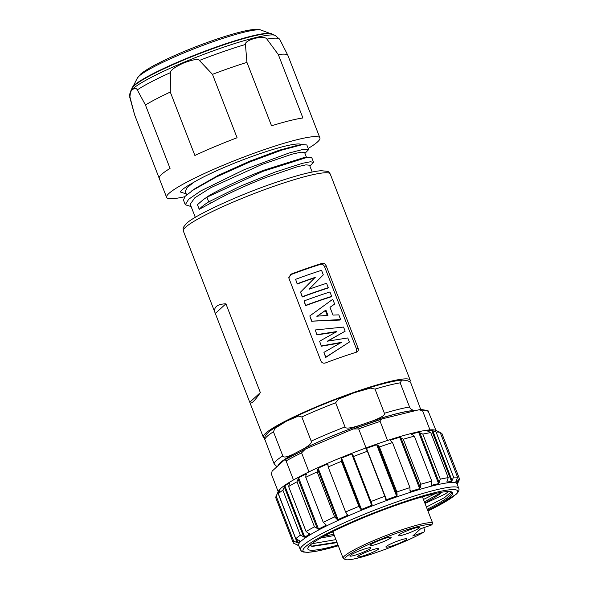 <?xml version="1.0" encoding="UTF-8"?>
<svg xmlns="http://www.w3.org/2000/svg" width="589" height="589" viewBox="0 0 589 589"><rect width="100%" height="100%" fill="white"/><g stroke="black" fill="none" stroke-linecap="round" stroke-linejoin="round"><path stroke-width="0.88" d="M316.904 316.529L325.342 310.521L327.241 315.402M325.894 310.064L317.199 316.16L327.948 315.358L325.894 310.064L325.342 310.521M311.736 320.887L309.814 315.925L332.778 299.286L334.64 304.086L329.973 307.281L332.999 315.086L338.83 314.872L340.633 319.532L311.618 321.189L339.824 320.077L340.633 319.532M309.814 315.925L311.618 321.189M329.082 301.929L332.778 299.286M288.765 277.942L290.959 274.599A75.355 8.916 158.8 0 1 306.14 269.099A75.355 8.916 158.8 0 1 320.497 264.351C322.293 264.005 323.641 264.77 324.546 266.648L356.522 349.093L356.198 352.251M327.469 288.235A75.355 8.916 158.8 0 0 315.152 292.343A75.355 8.916 158.8 0 0 302.231 296.996L302.356 296.687A77.409 9.159 -21.2 0 1 328.279 287.69L327.469 288.235M302.356 296.687L300.567 292.092L302.231 296.996M297.202 284.023L295.619 279.326L297.202 284.023A75.355 8.916 158.8 0 1 310.123 279.37A75.355 8.916 158.8 0 1 314.732 277.794L309.122 283.545M309.1 289.214L311.007 287.263M330.834 296.9A75.355 8.916 158.8 0 0 318.516 301.008A75.355 8.916 158.8 0 0 305.595 305.662L305.713 305.352A77.409 9.159 -21.2 0 1 331.644 296.355L330.834 296.9M331.644 296.355L329.943 291.967A77.409 9.159 158.8 0 0 304.012 300.964L305.595 305.662M329.98 307.311L332.329 305.676M337.423 349.763L349.373 342.054L325.805 357.162L323.943 352.347L325.688 357.464L337.423 349.763M321.329 346.222L319.621 341.208L321.329 346.222L340.84 342.835M316.934 334.891L315.262 329.965L316.934 334.891L336.326 331.99M327.874 341.097L345.154 331.18L327.381 341.186L347.775 337.946L349.373 342.054M357.103 351.883L356.507 352.163A78.779 9.321 158.8 0 0 325.349 362.971C323.332 363.523 321.859 362.868 320.917 361.02L288.743 277.787M356.507 352.163C358.156 351.434 358.686 350.087 358.09 348.121L326.115 265.676C325.209 263.791 323.862 263.025 322.065 263.371A78.779 9.321 -21.2 0 0 290.907 274.187L288.735 277.721M183.348 231.028L183.142 228.385C182.634 228.318 183.702 226.743 186.33 223.665C193.251 215.891 241.534 193.487 280.239 180.978C298.851 174.83 312.487 171.406 321.138 170.692L327.55 171.362C328.235 171.384 329.126 172.275 330.245 174.049A78.779 9.321 158.8 0 0 264.27 189.754A78.779 9.321 158.8 0 0 185.542 227.266A78.779 9.321 158.8 0 0 183.348 231.028L215.324 313.481C214.16 310.55 214.484 308.238 216.296 306.538C218.166 304.866 221.368 303.953 225.918 303.791L215.324 313.481L263.29 437.141A78.779 9.321 -21.2 0 1 265.492 433.379A78.779 9.321 -21.2 0 1 344.212 395.86A78.779 9.321 -21.2 0 1 410.187 380.163A78.779 9.321 -21.2 0 1 409.753 381.966M260.353 392.576L249.765 402.265C250.222 403.524 251.363 403.325 253.189 401.669C255.044 399.953 257.43 396.927 260.353 392.576L225.918 303.791M330.245 174.049L410.187 380.163M264.557 438.098A78.779 9.321 -21.2 0 1 263.29 437.141M349.748 394.313A75.355 8.916 158.8 0 0 291.069 418.838M282.374 423.351C276.712 426.429 272.383 429.153 269.394 431.509L267.237 433.394C264.365 436.302 264.417 438.65 264.535 438.621L274.143 463.852A78.44 9.284 -21.2 0 1 282.816 455.915C283.309 457.83 286.88 457.211 293.521 454.075L302.901 449.193C309.335 445.52 312.096 442.832 311.198 441.132L301.826 416.968L298.439 416.055L286.409 421.201L274.989 428.328L273.443 431.752L282.816 455.915M276.933 466.731L274.143 463.852M302.901 449.193A75.694 8.96 -21.2 0 1 359.408 425.464C350.234 428.343 345.434 428.836 345.014 426.937L335.642 402.773L338.557 399.158L354.107 392.782L370.378 388.122L375.031 389.101L384.396 413.264A78.44 9.284 -21.2 0 1 409.546 407.006C410.165 408.803 411.799 409.959 414.435 410.481L415.37 410.577M359.408 425.464L372.417 420.951C381.385 417.535 385.383 414.973 384.396 413.264M409.546 407.006L400.174 382.843L401.838 380.119L404.444 380.236C408.354 380.597 410.592 381.834 411.174 383.954L420.767 409.583M420.745 409.591L420.774 409.193M415.252 410.607A75.355 8.916 158.8 0 0 365.916 423.211A75.355 8.916 158.8 0 0 298.211 451.63A75.355 8.916 158.8 0 0 278.288 465.494M372.417 420.951A75.694 8.96 -21.2 0 1 414.435 410.481M277.92 465.833A75.694 8.96 -21.2 0 1 293.521 454.075M436.994 430.979A85.633 10.131 158.8 0 0 436.802 430.853A85.633 10.131 158.8 0 0 436.478 430.684L435.602 430.309A84.949 10.05 -21.2 0 0 429.97 429.889L422.593 410.864L419.096 409.738L382.835 418.705L352.546 429.248L305.419 449.061L301.575 452.86L308.953 471.885A84.949 10.05 158.8 0 1 366.049 447.92L358.664 428.895L353.245 428.976M278.199 491.712L271.455 474.322L272.096 471.156L283.979 460.289C284.943 459.604 285.65 459.818 286.099 460.922L293.477 479.954A84.949 10.05 -21.2 0 1 308.953 471.885M383.41 418.543C380.84 419.346 379.75 420.31 380.148 421.437L387.525 440.469A84.949 10.05 -21.2 0 0 366.049 447.92M419.096 409.738L421.496 409.539L427.982 410.621L435.956 430.463M305.419 449.061L283.979 460.289M293.477 479.954A84.949 10.05 158.8 0 0 280.578 488.583A84.949 10.05 158.8 0 0 278.339 491.307L275.991 496.534A89.057 10.536 158.8 0 0 275.851 497.933L293.315 542.962A89.057 10.536 -21.2 0 1 293.661 541.158L276.197 496.129A89.057 10.536 158.8 0 0 275.991 496.534M436.478 430.684A85.633 10.131 158.8 0 0 435.934 430.493L440.138 432.341A89.057 10.536 158.8 0 0 436.103 432.083L431.627 430.22A85.633 10.131 158.8 0 0 427.128 430.677L430.758 432.628A89.057 10.536 158.8 0 0 422.821 434.115L418.661 432.26A85.633 10.131 158.8 0 0 411.527 433.975L414.347 436.154A89.057 10.536 158.8 0 0 403.288 439.239L399.725 437.266A85.633 10.131 158.8 0 0 390.647 440.079L390.551 440.697L392.502 442.575A89.057 10.536 158.8 0 0 379.404 446.955L377.674 445.012L376.673 444.754A85.633 10.131 158.8 0 0 366.542 448.376L366.159 448.995L367.367 451.255A89.057 10.536 158.8 0 0 353.51 456.512L352.583 454.274L351.751 453.979A85.633 10.131 158.8 0 0 341.561 458.065L341.046 458.89L341.399 461.364A89.057 10.536 158.8 0 0 328.139 466.967L327.992 464.287L327.41 464.044A85.633 10.131 158.8 0 0 318.156 468.189L317.147 471.892A89.057 10.536 158.8 0 0 305.779 477.304L306.03 473.968A85.633 10.131 158.8 0 0 298.623 477.767L296.981 481.817A89.057 10.536 158.8 0 0 288.617 486.507L289.707 482.774A85.633 10.131 158.8 0 0 284.862 485.851L282.867 490.173A89.057 10.536 158.8 0 0 278.339 493.678L280.025 489.599A85.633 10.131 158.8 0 0 278.229 491.66L276.197 496.129M306.368 474.101L306.309 474.682M327.992 464.287L327.41 464.044L328.08 465.759M427.069 430.721L427.577 431.082M440.263 432.665L441.824 433.342A89.057 10.536 158.8 0 1 441.905 433.526L459.376 478.555A89.057 10.536 -21.2 0 1 459.236 479.954L457.233 484.401M429.97 429.889A84.949 10.05 158.8 0 0 387.525 440.469M296.635 539.119L298.152 543.029A85.633 10.131 -21.2 0 1 299.956 540.967L295.803 538.707L278.339 493.678M295.803 538.707A89.057 10.536 -21.2 0 1 300.331 535.195L282.867 490.173M284.862 485.851L304.785 537.227L300.331 535.195M304.785 537.227A85.633 10.131 -21.2 0 1 309.63 534.142L309.439 533.649M288.617 486.507L306.089 531.536L309.63 534.142M306.089 531.536A89.057 10.536 -21.2 0 1 314.445 526.846L296.981 481.817M298.623 477.767L318.546 529.136L314.445 526.846M318.546 529.136A85.633 10.131 -21.2 0 1 325.96 525.336L325.584 524.372M305.779 477.304L323.243 522.333L325.82 524.578L325.96 525.336L326.063 524.88M323.243 522.333A89.057 10.536 -21.2 0 1 334.611 516.921L317.147 471.892M318.156 468.189L338.079 519.557L336.989 519.255L334.611 516.921M338.079 519.557A85.633 10.131 -21.2 0 1 347.341 515.419L346.479 513.203M328.139 466.967L345.603 511.996L347.547 514.698L347.341 515.419L347.547 514.698M345.603 511.996A89.057 10.536 -21.2 0 1 358.87 506.385L341.399 461.364M341.561 458.065L361.484 509.433L360.505 509.051L358.87 506.385M361.484 509.433A85.633 10.131 -21.2 0 1 371.681 505.347L351.751 453.979M353.51 456.512L370.974 501.541L372.034 504.427L371.681 505.347M370.974 501.541A89.057 10.536 -21.2 0 1 384.831 496.284L367.367 451.255M379.404 446.955L396.868 491.984L397.126 495.165L396.596 496.122A85.633 10.131 -21.2 0 0 386.465 499.744L385.714 499.406L384.831 496.284M396.868 491.984A89.057 10.536 -21.2 0 1 409.966 487.596L392.502 442.575M409.996 489.96L410.57 491.447L410.003 490.858L409.966 487.596M410.084 491.226L410.003 490.858M410.57 491.447A85.633 10.131 -21.2 0 1 419.655 488.642L399.725 437.266M403.288 439.239L420.752 484.261L420.281 487.677L419.655 488.642M420.752 484.261A89.057 10.536 -21.2 0 1 431.811 481.176L414.347 436.154M431.163 484.6L431.45 485.351L431.811 481.176M431.192 485.226L431.155 484.644M431.45 485.351A85.633 10.131 -21.2 0 1 438.591 483.628L418.661 432.26M422.821 434.115L440.285 479.137L438.591 483.628M440.285 479.137A89.057 10.536 -21.2 0 1 448.222 477.657L430.758 432.628M446.926 481.714L448.222 477.657M446.955 482.001L447.029 481.242M447.051 482.045A85.633 10.131 -21.2 0 1 451.549 481.588L431.627 430.22M436.103 432.083L453.567 477.112L451.549 481.588M453.567 477.112A89.057 10.536 -21.2 0 1 457.601 477.37L440.138 432.341M455.834 481.817L457.601 477.37M441.824 433.342L459.287 478.371L457.278 482.715A85.633 10.131 -21.2 0 0 456.733 482.222A85.633 10.131 -21.2 0 0 455.857 481.868L455.842 481.854M457.278 482.708L456.357 480.344M294.964 543.824L298.586 545.664M298.844 545.841L298.748 545.797A85.633 10.131 -21.2 0 1 298.417 545.635A85.633 10.131 -21.2 0 1 297.872 545.142L293.403 543.139A89.057 10.536 -21.2 0 1 293.315 542.962M298.152 543.029L293.661 541.158M300.994 541.225A84.949 10.05 158.8 0 0 298.623 545.281L300.346 549.721A84.949 10.05 -21.2 0 1 302.717 545.664A84.949 10.05 -21.2 0 1 387.599 505.215A84.949 10.05 -21.2 0 1 458.735 488.281L457.02 483.841A84.949 10.05 158.8 0 0 385.876 500.775A84.949 10.05 158.8 0 0 300.994 541.225M427.658 510.28A77.682 9.188 158.8 0 0 450.541 496.52A77.682 9.188 158.8 0 0 451.792 491.992A77.682 9.188 158.8 0 0 383.329 509.897A77.682 9.188 158.8 0 0 310.02 545.281A77.682 9.188 158.8 0 0 307.973 547.777A77.682 9.188 158.8 0 0 338.02 545.031M425.008 503.462L445.269 493.972L448.634 491.535M442.052 492.168A70.835 8.379 -21.2 0 1 441.883 492.33A70.835 8.379 -21.2 0 1 424.809 502.947M427.261 509.257A76.725 9.078 158.8 0 0 449.326 495.938A76.725 9.078 158.8 0 0 451.469 492.271A76.725 9.078 158.8 0 0 451.086 491.763M426.399 507.041L444.511 497.631L451.203 491.874M311.905 543.721L335.921 539.62M422.497 496.969L423.491 496.505M334.324 535.504L320.703 538.022M336.893 542.123L311.493 546.187M337.085 542.616L312.457 546.386L309.961 545.34M441.625 492.242L424.397 501.872M333.838 534.238L323.876 536.24M332.991 532.058L330.76 532.603M435.705 493.398L423.462 499.472M423.918 532.103A46.752 5.529 -21.2 0 1 377.748 552.003A46.752 5.529 -21.2 0 1 345.478 559.55L343.726 558.792A48.121 5.691 -21.2 0 1 343.159 558.284A48.121 5.691 -21.2 0 1 399.121 530.733A48.121 5.691 -21.2 0 1 432.65 523.157L431.811 524.887L420.656 528.753L412.764 535.975L423.918 532.103L424.757 530.372L423.719 527.692M422.431 496.807L432.65 523.157M345.478 559.55A46.752 5.529 -21.2 0 1 353.12 552.195A46.752 5.529 -21.2 0 1 399.298 532.294A46.752 5.529 -21.2 0 1 431.811 524.887M419.088 528.009A11.301 1.34 158.8 0 0 419.405 527.472A11.301 1.34 158.8 0 0 409.937 529.725A11.301 1.34 158.8 0 0 398.643 535.106A11.301 1.34 158.8 0 0 398.326 535.644A11.301 1.34 158.8 0 0 407.794 533.391A11.301 1.34 158.8 0 0 419.088 528.009M378.396 549.191A11.301 1.34 158.8 0 0 378.712 548.654A11.301 1.34 158.8 0 0 369.244 550.906A11.301 1.34 158.8 0 0 357.95 556.288A11.301 1.34 158.8 0 0 357.633 556.826A11.301 1.34 158.8 0 0 367.102 554.573A11.301 1.34 158.8 0 0 378.396 549.191M390.838 537.816A11.301 1.34 158.8 0 0 391.155 537.271A11.301 1.34 158.8 0 0 381.687 539.524A11.301 1.34 158.8 0 0 370.393 544.906A11.301 1.34 158.8 0 0 370.076 545.451A11.301 1.34 158.8 0 0 379.544 543.198A11.301 1.34 158.8 0 0 390.838 537.816M406.653 539.391A11.301 1.34 158.8 0 0 406.962 538.847A11.301 1.34 158.8 0 0 397.501 541.1A11.301 1.34 158.8 0 0 386.207 546.482A11.301 1.34 158.8 0 0 385.891 547.026A11.301 1.34 158.8 0 0 395.352 544.773A11.301 1.34 158.8 0 0 406.653 539.391M370.614 548.359A11.301 1.34 158.8 0 0 370.93 547.822A11.301 1.34 158.8 0 0 361.462 550.074A11.301 1.34 158.8 0 0 350.168 555.456A11.301 1.34 158.8 0 0 349.851 555.994A11.301 1.34 158.8 0 0 359.319 553.741A11.301 1.34 158.8 0 0 370.614 548.359M312.185 172.017L309.549 165.222L305.941 164.846L296.974 166.849L266.552 177.252C245.937 185.277 227.855 193.626 212.29 202.299L199.229 209.323L197.433 204.685L203.286 199.656L209.566 195.276C225.138 186.603 243.228 178.246 263.835 170.228L303.114 157.845L307.524 157.248L263.047 171.318L206.923 197.212L208.727 201.858C204.037 204.854 200.871 207.35 199.229 209.323M203.286 199.656L209.566 195.276M306.508 157.388L304.631 152.536L301.097 152.153L292.085 154.156L261.634 164.567L211.076 187.545L194.863 197.757L190.21 204.214L195.305 217.348M301.531 144.71A62.684 7.414 -21.2 0 0 256.635 154.819A62.684 7.414 -21.2 0 0 193.42 182.524L186.831 187.92L185.292 191.528L186.588 194.863M304.947 153.354L308.643 149.613L306.84 144.968L302.606 144.563L298.196 145.159L279.12 150.254L249.471 161.312L218.342 175.331L195.29 188.406L185.034 196.402L183.481 200.113L185.277 204.751L191.116 206.548M212.29 202.299L208.727 201.858L239.914 186.382L274.96 172.135L302.452 163.3L310.418 161.769L313.562 162.299L311.758 157.661L307.524 157.248M193.42 182.524C185.829 186.698 181.471 189.864 180.337 191.999L186.198 193.862M308.643 149.613L303.07 149.415L288.831 153.074L244.273 169.661L200.93 190.829L188.664 199.259L185.285 204.751M309.866 166.039L313.562 162.299M302.606 144.563L281.741 150.107L249.662 162.019L216.222 177.031L191.639 190.939M184.755 196.733A82.202 9.726 -21.2 0 1 166.621 197.389A82.202 9.726 -21.2 0 1 166.606 197.337A82.202 9.726 -21.2 0 1 168.918 193.457A82.202 9.726 -21.2 0 1 251.061 154.318A82.202 9.726 -21.2 0 1 319.908 137.929A82.202 9.726 -21.2 0 1 317.611 141.861A82.202 9.726 -21.2 0 1 309.1 147.883A82.202 9.726 -21.2 0 1 308.187 148.435M166.621 197.389L134.645 114.943A82.202 9.726 158.8 0 1 134.631 114.892L159.229 178.305A82.202 9.726 158.8 0 1 161.541 174.432A82.202 9.726 158.8 0 1 170.052 168.41L145.446 104.989A82.202 9.726 158.8 0 1 170.287 92.053L194.885 155.474A82.202 9.726 158.8 0 1 237.08 137.752L212.482 74.339A82.202 9.726 158.8 0 1 246.946 62.375L271.544 125.796A82.202 9.726 158.8 0 1 302.915 117.984L278.317 54.563A82.202 9.726 158.8 0 1 287.881 55.381A82.202 9.726 158.8 0 1 287.925 55.484A82.202 9.726 158.8 0 1 287.947 55.535M134.631 114.892L129.867 96.67A80.406 9.512 158.8 0 0 129.83 97.524L134.211 113.375M170.287 92.053L170.471 72.609A80.406 9.512 158.8 0 0 137.289 89.889C136.398 88.048 134.734 87.982 132.304 89.69L132.216 89.771C130.007 92.267 129.227 94.564 129.867 96.67M137.289 89.889L145.446 104.989M246.946 62.375L245.429 44.492C245.039 42.415 248.124 40.369 254.691 38.337C261.788 36.96 265.86 37.225 266.92 39.132L278.317 54.563M170.471 72.609C170.214 70.415 174.521 67.242 183.4 63.097C192.89 59.526 198.221 58.65 199.376 60.468L212.482 74.339M130.544 91.376L132.26 88.033A75.355 8.916 -21.2 0 1 134.174 85.766A75.355 8.916 -21.2 0 1 219.69 46.229A75.355 8.916 -21.2 0 1 271.544 34.007L275.063 35.325A78.182 9.255 -21.2 0 0 206.047 53.511A78.182 9.255 -21.2 0 0 132.628 88.939A78.182 9.255 -21.2 0 0 132.532 89.027A78.182 9.255 -21.2 0 0 130.544 91.376L129.83 97.524M272.339 34.302A75.355 8.916 158.8 0 0 219.55 45.861A75.355 8.916 158.8 0 0 131.87 88.784M328.279 287.69L326.578 283.302A77.409 9.159 158.8 0 0 309.048 289.228L323.302 274.849L321.55 270.329A77.409 9.159 158.8 0 0 295.619 279.326M300.567 292.092L314.732 277.794M297.32 283.721A77.409 9.159 -21.2 0 1 315.336 277.316M305.713 305.352L304.012 300.964M323.943 352.347L341.458 342.356L321.447 345.92M319.621 341.208L336.937 331.511L317.051 334.589M315.262 329.965L343.556 327.072L345.154 331.18M356.522 349.093L358.09 348.121M326.115 265.676L324.546 266.648M320.497 264.351L322.065 263.371M290.959 274.599L290.907 274.187M273.443 431.752A78.44 9.284 158.8 0 0 264.77 439.689M335.642 402.773A78.44 9.284 158.8 0 0 301.826 416.968M400.174 382.843A78.44 9.284 158.8 0 0 375.031 389.101M311.198 441.132A78.44 9.284 -21.2 0 1 345.014 426.937M382.305 418.889A82.887 9.807 158.8 0 0 353.93 428.733M428.593 411.475A84.949 10.05 158.8 0 0 422.593 410.864M301.575 452.86A84.949 10.05 158.8 0 0 286.099 460.922M380.148 421.437A84.949 10.05 158.8 0 0 358.664 428.895M303.733 536.977L284.281 486.816M317.427 528.878L297.975 478.717M336.989 519.255L317.537 469.094M360.505 509.051L341.046 458.89M352.583 454.274L372.034 504.427M386.465 499.744L366.542 448.376M396.596 496.122L376.673 444.754M377.674 445.012L397.126 495.165M390.647 440.079L391.089 441.213M400.829 437.524L420.281 487.677M411.527 433.975L411.733 434.505M419.773 432.547L439.232 482.7M432.672 430.566L452.124 480.72M456.733 479.446L457.697 481.935M297.239 542.756L277.787 492.603M278.229 491.66L278.693 492.86M338.3 545.753A82.887 9.807 -21.2 0 1 305.316 546.916A82.887 9.807 -21.2 0 1 305.433 546.813A82.887 9.807 -21.2 0 1 399.614 503.352A82.887 9.807 -21.2 0 1 455.245 494.885A82.887 9.807 -21.2 0 1 455.128 494.996A82.887 9.807 -21.2 0 1 427.931 510.994M287.881 55.381L279.746 39.375A80.406 9.512 158.8 0 0 266.92 39.132M245.429 44.492A80.406 9.512 158.8 0 0 199.376 60.468M137.289 78.197L140.351 74.391C140.263 74.059 148.472 68.015 158.625 63.104C169.418 57.648 182.03 52.119 196.468 46.502C214.381 39.603 229.703 34.611 242.432 31.526C258.107 27.749 260.802 30.164 261.199 30.142A67.036 7.929 158.8 0 0 201.865 45.795A67.036 7.929 158.8 0 0 138.997 76.18A67.036 7.929 158.8 0 0 137.289 78.197L133.173 86.244M329.818 301.399L328.36 302.459M289.788 419.471C307.642 410.592 328.066 402.051 351.066 393.85M357.398 391.656C377.652 384.801 392.465 380.95 401.838 380.119M427.938 511.016L455.893 494.502C458.595 492.051 459.545 489.982 458.735 488.281M300.346 549.721L301.59 551.275L303.269 552.033L308.099 552.357L319.002 550.744L338.307 545.775M343.159 558.284L332.807 531.58M319.908 137.929L287.925 55.484M279.746 39.375L275.063 35.325M261.199 30.142L269.666 33.301"/></g></svg>
